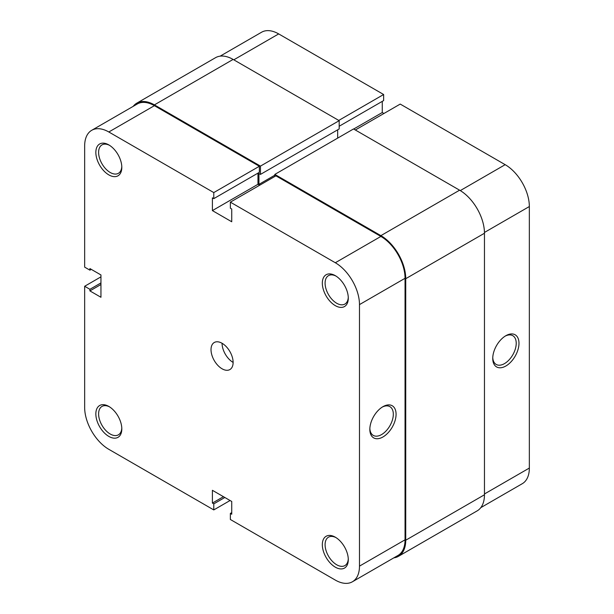 <?xml version="1.0" encoding="UTF-8"?>
<svg xmlns="http://www.w3.org/2000/svg" width="614" height="614" viewBox="0 0 614 614"><rect width="100%" height="100%" fill="white"/><g stroke="black" fill="none" stroke-linecap="round" stroke-linejoin="round"><path stroke-width="0.92" d="M335.313 305.642A18.359 10.599 60 0 1 322.327 283.161A18.359 10.599 60 0 1 335.313 275.663L335.313 275.663A18.359 10.599 60 0 1 348.291 298.151A18.359 10.599 60 0 1 335.313 305.642M336.019 276.093A16.409 9.471 -120 0 0 328.49 275.648A16.409 9.471 -120 0 0 325.973 288.795A16.409 9.471 -120 0 0 336.695 303.255A16.409 9.471 -120 0 0 344.891 304.06A16.409 9.471 -120 0 0 348.276 297.314M335.313 567.167A18.359 10.599 60 0 1 322.327 544.679A18.359 10.599 60 0 1 335.313 537.189L335.313 537.189A18.359 10.599 60 0 1 348.291 559.676A18.359 10.599 60 0 1 335.313 567.167M336.019 537.618A16.409 9.471 -120 0 0 328.49 537.173A16.409 9.471 -120 0 0 325.973 550.321A16.409 9.471 -120 0 0 336.695 564.773A16.409 9.471 -120 0 0 344.891 565.586A16.409 9.471 -120 0 0 348.276 558.84M108.824 174.883A18.359 10.599 60 0 1 95.845 152.395A18.359 10.599 60 0 1 108.824 144.904L108.824 144.904A18.359 10.599 60 0 1 121.81 167.384A18.359 10.599 60 0 1 108.824 174.883M109.538 145.334A16.409 9.471 -120 0 0 102.001 144.889A16.409 9.471 -120 0 0 99.491 158.036A16.409 9.471 -120 0 0 110.205 172.488A16.409 9.471 -120 0 0 118.41 173.302A16.409 9.471 -120 0 0 121.787 166.555M108.824 436.408A18.359 10.599 60 0 1 95.845 413.92A18.359 10.599 60 0 1 108.824 406.43L108.824 406.43A18.359 10.599 60 0 1 121.81 428.91A18.359 10.599 60 0 1 108.824 436.408M109.538 406.859A16.409 9.471 -120 0 0 102.001 406.414A16.409 9.471 -120 0 0 99.491 419.562A16.409 9.471 -120 0 0 110.205 434.014A16.409 9.471 -120 0 0 118.41 434.827A16.409 9.471 -120 0 0 121.787 428.081M382.952 406.668L382.959 406.668A18.55 10.714 -60 0 1 396.076 414.243A18.55 10.714 -60 0 1 382.959 436.961A18.55 10.714 -60 0 1 369.835 429.386A18.55 10.714 -60 0 1 382.952 406.668A18.55 10.714 -60 0 1 382.959 406.668M369.858 428.557A16.601 9.586 120 0 0 373.274 435.395A16.601 9.586 120 0 0 381.578 434.574A16.601 9.586 120 0 0 392.423 419.945A16.601 9.586 120 0 0 389.875 406.637A16.601 9.586 120 0 0 382.246 407.097M233.113 362.413A15.626 9.018 60 0 1 222.068 343.28A15.626 9.018 60 0 1 232.276 357.049A15.626 9.018 60 0 1 229.882 369.567A15.626 9.018 60 0 1 222.068 368.791A15.626 9.018 60 0 1 211.861 355.022A15.626 9.018 60 0 1 214.255 342.505A15.626 9.018 60 0 1 222.068 343.28M100.949 276.86L84.655 286.27L84.655 407.466A34.177 19.732 -120 0 0 108.824 449.325L213.779 509.919L213.779 503.864L212.398 503.066L212.398 490.31L231.731 501.469L231.731 514.225L230.357 513.427L230.357 519.49L335.313 580.084A34.177 19.732 -120 0 0 352.398 581.78A34.177 19.732 -120 0 0 359.482 566.131L405.048 539.821L405.048 278.296L359.482 304.605L359.482 566.131M91.739 130.291L137.306 103.981A34.177 19.732 60 0 1 154.398 105.677L259.354 166.271L213.779 192.581L108.824 131.987A34.177 19.732 -120 0 0 91.739 130.291A34.177 19.732 -120 0 0 84.655 145.94L84.655 267.136L89.905 270.16L89.905 268.571L100.949 274.949L100.949 297.276L89.905 290.898L89.905 289.301L84.655 286.27M359.482 304.605A34.177 19.732 -120 0 0 335.313 262.746L230.357 202.152L275.924 175.842L380.887 236.436A34.177 19.732 60 0 1 405.048 278.296M213.779 192.581L213.779 198.644L212.398 197.846L212.398 210.602L231.731 221.761L231.731 209.006L230.357 208.207L230.357 202.152M259.354 166.271L259.354 172.327L213.779 198.644M257.972 173.125L257.972 184.292L259.63 185.244M405.048 539.821A34.177 19.732 60 0 1 397.972 555.463L352.398 581.78M230.081 500.51L213.779 509.919M257.972 184.292L212.398 210.602M231.731 512.629L230.357 513.427M223.45 496.688L212.398 503.066M224.831 497.486L213.779 503.864M100.949 284.512L89.905 290.898M100.949 282.924L89.905 289.301M91.286 269.369L89.905 270.16M274.819 176.479L274.819 174.407L353.541 128.955L459.602 190.186A35.151 20.3 60 0 1 484.461 233.243L484.461 494.769A35.151 20.3 60 0 1 477.178 510.863L398.463 556.315A35.151 20.3 60 0 1 393.858 557.842M133.192 106.36A35.151 20.3 60 0 1 136.822 103.137L215.537 57.685A35.151 20.3 60 0 1 233.113 59.428L339.181 120.666L339.181 128.955L260.459 174.407L258.939 173.524L258.939 184.369L260.044 185.006M337.662 129.83L337.662 138.127M274.819 174.407L380.887 235.638A35.151 20.3 60 0 1 405.739 278.695L405.739 540.22A35.151 20.3 60 0 1 398.463 556.315M136.822 103.137A35.151 20.3 60 0 1 154.398 104.879L260.459 166.11L260.459 174.407M339.181 120.666L260.459 166.11M274.819 175.197L258.939 184.369M505.867 366.005A18.55 10.714 -60 0 1 492.743 358.43A18.55 10.714 -60 0 1 505.867 335.704L505.867 335.704A18.55 10.714 -60 0 1 518.984 343.28A18.55 10.714 -60 0 1 505.867 366.005M492.766 357.594A16.601 9.586 120 0 0 496.181 364.432A16.601 9.586 120 0 0 504.485 363.611A16.601 9.586 120 0 0 515.33 348.982A16.601 9.586 120 0 0 512.782 335.681A16.601 9.586 120 0 0 505.153 336.134M460.285 190.593L505.176 164.675L400.221 104.081L355.337 129.991M220.142 56.158L261.602 32.22A34.177 19.732 60 0 1 278.687 33.916L233.804 59.827M339.181 126.246L383.643 100.573L383.643 94.51L278.687 33.916M383.919 113.49L382.269 112.531L382.269 101.371M505.176 164.675A34.177 19.732 60 0 1 529.345 206.534L484.454 232.453M484.461 493.971L529.345 468.06L529.345 206.534M529.345 468.06A34.177 19.732 60 0 1 522.261 483.709L480.808 507.64M338.767 120.428L383.643 94.51M353.679 129.032L382.269 112.531M154.398 105.677L108.824 131.987M335.313 262.746L380.887 236.436M484.461 233.243L405.739 278.695M459.602 190.186L380.887 235.638M484.461 494.769L405.739 540.22M233.113 59.428L154.398 104.879"/></g></svg>
